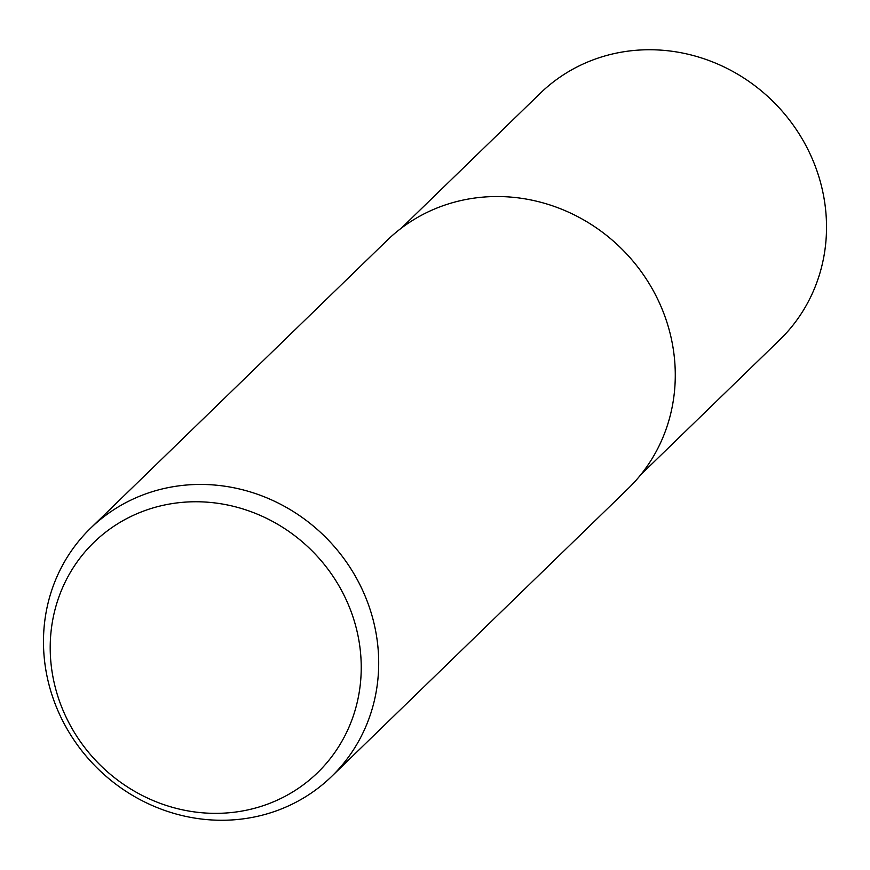<?xml version="1.0" encoding="UTF-8"?>
<svg xmlns="http://www.w3.org/2000/svg" width="870" height="870" viewBox="0 0 870 870"><rect width="100%" height="100%" fill="white"/><g stroke="black" fill="none" stroke-linecap="round" stroke-linejoin="round"><path stroke-width="1.3" d="M372.229 616.482A173 162.364 45.8 0 1 331.59 776.486A173 162.364 45.8 0 1 49.949 688.235A173 162.364 45.8 0 1 90.578 528.221A173 162.364 45.8 0 1 372.229 616.482M90.578 528.221L387.172 240.305A173 162.364 45.8 0 1 668.812 328.555A173 162.364 45.8 0 1 628.173 488.559L331.59 776.486M355.232 624.268A160.515 150.641 45.8 0 1 248.505 809.763A160.515 150.641 45.8 0 1 56.213 690.845A160.515 150.641 45.8 0 1 162.94 505.35A160.515 150.641 45.8 0 1 355.232 624.268M401.407 228.092L540.335 93.22A171.847 161.276 45.8 0 1 820.095 180.895A171.847 161.276 45.8 0 1 779.737 339.833L640.798 474.705"/></g></svg>
